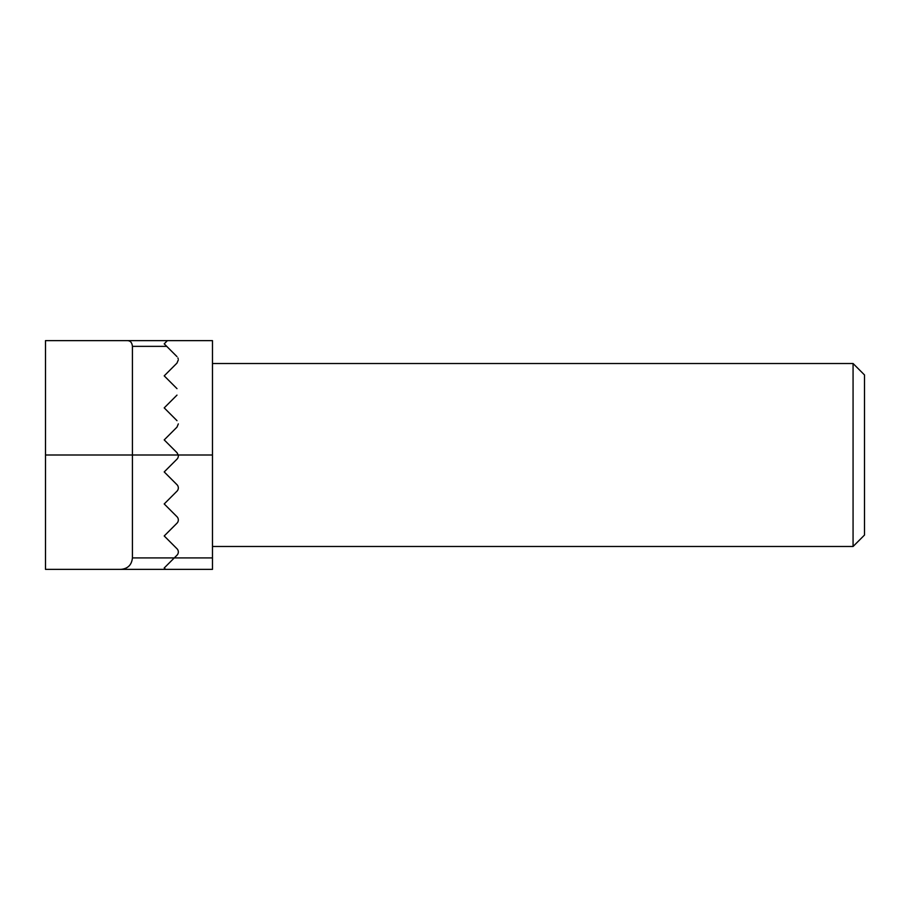 <?xml version="1.0" encoding="UTF-8"?>
<svg xmlns="http://www.w3.org/2000/svg" width="910" height="910" viewBox="0 0 910 910"><rect width="100%" height="100%" fill="white"/><g stroke="black" fill="none" stroke-linecap="round" stroke-linejoin="round"><path stroke-width="1.36" d="M212.474 340.636L167.406 340.636L212.474 340.636L212.474 557.921L174.276 557.921L176.984 555.214A4.573 4.573 0 0 0 176.984 548.741L164.21 535.967L176.984 523.193A4.573 4.573 0 0 0 176.984 516.721L164.21 503.947L176.984 491.173A4.573 4.573 0 0 0 176.984 484.7L164.21 471.926L176.984 459.152A4.573 4.573 0 0 0 178.235 455L176.984 452.679L178.235 455L132.416 455L132.416 557.921L174.276 557.921L164.21 567.988L165.586 569.364L45.5 569.364L45.5 340.636L167.406 340.636L164.21 343.843L166.723 346.357L132.416 346.357L132.416 455L45.5 455M176.984 427.131L178.326 423.889L176.984 427.131L164.21 439.905L176.984 427.131M176.984 363.09L178.326 359.848L176.984 363.09L164.21 375.864L176.984 363.09M178.167 358.676L177.928 357.994M864.5 535.057L864.5 374.943L853.068 363.511L853.068 546.489L864.5 535.057M212.474 557.921L212.474 569.364L165.586 569.364M176.984 356.618L166.723 346.357M176.984 388.638L164.21 375.864M176.984 420.659L164.21 407.885L176.984 395.111L164.21 407.885M176.984 452.679L164.21 439.905M176.984 491.173L164.21 503.947M164.21 567.988L168.555 563.643M132.416 346.357C132.018 342.422 130.187 340.522 126.934 340.636M120.984 569.364C127.912 568.67 131.722 564.86 132.416 557.921M212.474 455L178.235 455M212.474 546.489L853.068 546.489M212.474 363.511L853.068 363.511"/></g></svg>
